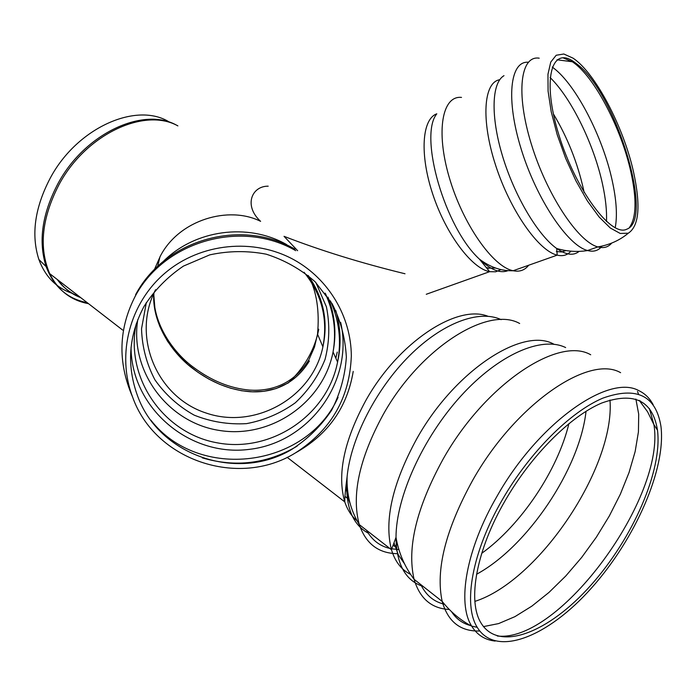 <?xml version="1.0" encoding="UTF-8"?>
<svg xmlns="http://www.w3.org/2000/svg" width="696" height="696" viewBox="0 0 696 696"><rect width="100%" height="100%" fill="white"/><g stroke="black" fill="none" stroke-linecap="round" stroke-linejoin="round"><path stroke-width="1.04" d="M71.775 293.181C56.158 287.752 45.197 276.53 38.88 259.504C30.963 234.822 34.757 207.669 50.277 178.063C77.256 127.316 137.234 101.251 169.728 122.322M309.372 360.972C292.868 387.889 268.23 392.788 250.09 391.717C230.402 390.117 211.593 382.6 193.653 369.167C174.131 355.09 152.146 325.528 153.703 293.599L155.086 310.573L159.81 326.424L167.492 341.171L177.202 353.951L187.737 364.356L198.116 372.421L208.73 379.007L219.605 384.279L230.62 388.211L241.608 390.743L252.422 391.831L263.949 391.3L276.129 388.551L288.361 382.904C303.212 368.802 312.974 352.628 317.646 334.393L318.751 329.225M66.659 286.761L53.27 276.408M153.903 293.147C152.511 324.475 174.478 353.672 193.714 367.479C211.636 380.877 230.324 388.42 249.777 390.108C267.76 391.248 292.276 386.706 308.92 359.702L314.47 347.095L317.533 334.132C319.612 311.155 316.715 291.928 308.859 276.434M502.408 499.589C529.656 452.287 570.346 411.823 602.797 398.155C636.562 386.089 655.945 395.493 660.948 426.352C666.229 468.573 635.361 538.887 591.687 587.789C548.213 636.918 495.9 658.077 477.221 627.322C462.709 604.537 472.227 551.362 502.408 499.589M505.287 500.415C531.44 455.045 570.468 416.199 601.649 403.054C634.1 391.43 652.726 400.496 657.502 430.259C662.496 470.783 632.838 538.312 590.887 585.232C549.127 632.368 499.049 652.517 481.145 623.19C467.12 601.318 476.273 550.171 505.287 500.415M268.195 186.18C251.795 185.954 243.409 205.659 260.608 221.345C228.993 205.355 179.298 219.588 160.411 255.971L154.373 269.63M297.636 250.699L284.038 236.327C320.43 250.464 360.754 262.949 405.002 273.763M576.871 63.997C615.229 92.15 654.675 219.17 626.922 229.132C611.332 237.684 575.688 189.877 558.923 135.033C541.801 80.171 551.145 45.153 574.209 62.005L576.871 63.997M633.499 171.808C640.859 205.651 639.137 226.113 628.314 233.186L620.24 233.473L610.305 228.01L599.108 216.969L587.38 200.926L575.957 180.899L565.639 158.27L557.192 134.65L551.215 111.734L548.083 91.141L547.961 74.246L550.753 62.074L556.191 55.254L563.821 54.001L573.104 58.186C595.193 72.784 623.433 126.594 633.499 171.808M321.848 306.223L320.456 298.845M144.029 306.414C154.355 290.293 167.501 276.851 183.474 266.081L209.748 254.867C228.593 250.778 247.428 250.56 266.272 254.197C284.499 260.034 300.75 269.195 315.027 281.68L332.183 303.804C340.631 320.621 345.355 338.404 346.347 357.152C345.094 375.884 340.153 393.631 331.531 410.379C320.986 426.022 307.771 439.011 291.876 449.338C237.623 482.189 159.245 455.732 137.686 396.233C126.437 365.557 128.551 335.62 144.029 306.414M294.19 259.913C328.912 279.192 351.158 316.915 351.323 355.995C349.731 397.851 331.096 430.154 295.426 452.905C238.276 488.47 154.625 460.265 132.51 396.798C116.362 354.212 129.726 302.943 165.178 272.945C200.579 242.887 253.979 237.614 294.19 259.913M176.575 125.193C143.272 106.41 84.686 133.475 57.916 183.701C42.073 213.898 38.15 241.521 46.127 266.594C53.775 286.839 67.468 298.862 87.218 302.664M88.54 303.682C70.931 300.428 57.986 290.415 49.703 273.641C38.645 247.672 41.769 217.97 59.064 184.536C85.895 134.224 144.559 107.088 177.889 125.889M357.022 520.773C351.541 516.215 347.452 509.916 344.772 501.886C336.96 474.715 343.937 440.977 365.713 400.687C397.929 342.65 456.846 303.891 487.887 316.236M57.977 280.044C63.919 288.266 71.488 294.121 80.692 297.618M79.518 296.705C70.505 293.225 63.066 287.474 57.203 279.444M350.071 503.408L348.357 498.988L345.781 487.174M495.143 641.068C484.964 639.937 477.152 634.961 471.697 626.148C456.811 602.98 466.337 548.909 497.005 496.292C538.347 422.855 608.861 373.439 638.963 390.717C645.062 393.631 649.794 398.303 653.161 404.741M637.492 391.483L638.458 394.014M640.398 400.948L640.616 402.001M479.744 630.994C460.482 631.629 447.963 621.763 442.178 601.422C435.418 570.015 445.57 529.665 472.645 480.353C515.266 404.42 588.886 354.134 620.606 372.682M449.259 609.478C431.511 608.565 419.792 598.508 414.085 579.307C406.795 547.9 416.425 507.923 442.969 459.36C484.781 384.618 558.288 335.82 590.704 354.769M421.463 585.884C404.898 579.594 396.415 563.421 396.007 537.356C396.05 496.97 422.95 437.636 460.9 395.998C498.858 354.247 541.784 335.829 565.648 347.565M410.579 574.383C401.453 569.859 395.076 561.628 391.448 549.701C384.027 520.39 392.466 483.398 416.782 438.75C454.723 370.681 522.731 326.511 553.816 344.172L554.016 344.268M397.747 553.668C378.728 553.581 365.905 543.898 359.293 524.61C351.341 495.326 359.249 458.76 383.009 414.903C420.106 348.087 487.913 305.44 519.66 323.492M368.21 533.145C351.932 524.158 344.903 505.305 347.113 476.586C350.81 438.489 376.084 389.125 409.239 355.987C442.404 322.796 479.24 309.276 501.163 319.655M398.895 549.527L391.883 548.857M389.838 548.439C379.651 546.038 371.873 539.966 366.488 530.221M568.928 423.586C557.635 470.444 521.052 525.08 481.719 553.329M404.42 563.612L398.329 554.869L394.258 543.463M586.041 411.275C579.742 468.721 527.698 546.595 476.569 574.252M609.983 400.017C615.194 466.712 539.104 580.916 474.881 601.388M444.483 604.258C433.913 601.831 426.039 595.298 420.854 584.64M635.874 399.06L638.702 414.19L638.432 431.877L635.161 451.504L629.062 472.471L620.362 494.16L609.339 515.945L596.315 537.242L581.638 557.47L565.717 576.044L548.97 592.435L531.866 606.129L514.909 616.656L498.606 623.59L483.494 626.6M470.635 625.573C462.631 623.555 456.28 618.944 451.565 611.732M649.394 408.535L653.892 424.569C666.35 496.561 559.593 643.243 497.283 636.005M566.013 250.577L561.524 251.978L556.356 251.543M553.346 113.831C567.405 137.269 577.471 162.516 583.535 189.573L584.135 192.461M550.066 77.5C571.312 98.032 593.992 144.49 602.518 184.109C605.624 198.343 606.947 210.81 606.477 221.528M552.206 67.025L553.703 68.147C576.158 85.216 602.727 136.842 612.184 180.508C616.465 199.943 617.474 215.716 615.203 227.827M562.89 57.742L572.651 61.944L575.34 63.954C596.246 80.318 621.476 129.734 630.733 171.329C636.849 198.978 636.414 217.7 629.428 227.488M611.714 243.078C608.243 247.237 603.615 248.515 597.838 246.915C577.906 241.799 546.43 193.984 531.144 143.489C515.623 92.951 520.469 55.088 539.209 58.186M602.075 246.088C598.508 250.656 593.697 252.143 587.642 250.543L587.572 250.525C567.649 245.549 536.529 198.995 521.191 149.127C505.644 99.224 509.977 60.726 528.29 62.24M579.107 251.378C573.504 255.98 566.022 255.014 556.661 248.472C537.712 235.03 514.388 195.637 502.46 155.852C490.454 116.041 491.689 82.746 503.991 75.664M570.938 251.169C567.431 255.171 562.855 256.493 557.209 255.136C538.478 250.882 510.098 210.296 495.561 165.109C480.832 119.903 483.563 82.224 499.711 79.727M528.682 265.237C524.793 270.231 519.616 272.066 513.143 270.735C492.812 266.846 462.657 223.712 449.251 177.393C435.6 131.048 442.256 95.352 461.5 97.405M507.906 270.683C500.154 273.685 490.654 269.83 479.413 259.13C444.962 227.853 418.557 136.059 436.749 113.9M500.902 269.613L495.7 271.797L489.627 271.684C471.697 268.482 445.884 234.004 432.764 194.201C419.488 154.399 421.959 119.042 436.801 113.813M495.569 268.038L488.827 268.16L486.147 267.438M330.461 300.95C339.23 320.595 341.597 340.962 337.577 362.059C327.337 415.321 271.179 453.087 217.387 442.856C163.438 433.425 124.906 377.771 136.19 323.988M327.947 297.114C334.95 314.923 336.655 333.227 333.053 352.002C323.309 402.662 270.579 438.993 219.214 430.415C167.736 422.559 129.491 371.168 137.782 319.629M340.657 322.352C354.16 380.755 309.633 442.465 249.481 449.338C189.46 457.394 131.205 407.917 131.057 347.374M338.091 397.338C306.249 468.086 198.778 481.675 150.867 420.184M297.131 446.145C267.212 463.78 235.596 467.686 202.284 457.855M135.05 296.47L135.798 295.156C165.735 240.494 242.138 219.449 295.73 250.682M135.633 294.599L136.373 293.286C166.066 239.076 241.834 218.205 294.991 249.194M337.238 352.072L335.855 358.24M163.064 261.687C194.767 229.689 247.898 222.476 286.717 244.627M325.554 293.764L326.885 297.114M304.048 272.24C321.83 294.277 328.112 319.142 322.9 346.843C312.713 397.364 255.215 429.98 206.094 413.024C156.609 397.085 131.205 336.055 155.591 289.684M315.836 282.48L326.424 306.849C329.956 324.44 329.512 341.927 325.075 359.327C318.42 376.014 308.476 390.508 295.269 402.819C280.575 413.346 264.323 420.288 246.515 423.638C228.418 424.69 210.975 421.863 194.184 415.147C178.411 406.334 165.326 394.562 154.93 379.842C146.569 363.886 142.097 346.869 141.532 328.808L146.351 302.464M38.88 259.504L46.127 266.594L49.703 273.641L122.626 330.052M477.221 627.322L471.697 626.148C460.474 620.267 450.634 612.028 442.178 601.422L414.085 579.307C404.733 566.866 398.704 552.885 396.007 537.356L391.448 549.701L359.293 524.61C350.558 510.272 346.495 494.264 347.113 476.586C345.512 488.853 344.738 497.283 344.772 501.886L287.144 457.307M348.679 497.318L348.357 498.988L345.033 496.422M318.037 335.315L317.533 334.132M397.381 543.976L395.111 546.673L393.492 545.42M657.502 430.259L653.892 424.569L647.593 411.815L639.224 400.365M557.018 59.786L574.209 62.005M628.314 233.186C619.736 240.329 609.574 244.905 597.838 246.915L587.572 250.525M587.642 250.543C577.367 252.178 567.049 251.491 556.687 248.489L557.209 255.136L513.143 270.735C501.459 271.144 490.21 267.281 479.413 259.13L489.627 271.684L426.265 294.277M488.827 268.16L487.2 268.743M335.768 310.52C340.814 327.755 341.414 344.938 337.577 362.059L333.053 352.002C336.56 331.505 333.906 311.886 325.093 293.147M136.373 293.286L135.798 295.156C118.511 328.025 117.415 361.911 132.51 396.807M295.435 452.905C327.912 434.765 347.173 407.604 353.22 371.412M136.085 293.79L144.977 280.279L155.747 268.282M157.644 266.464L159.993 256.72M308.145 275.459C323.527 297.479 328.442 321.274 322.9 346.843L317.646 334.393"/></g></svg>
